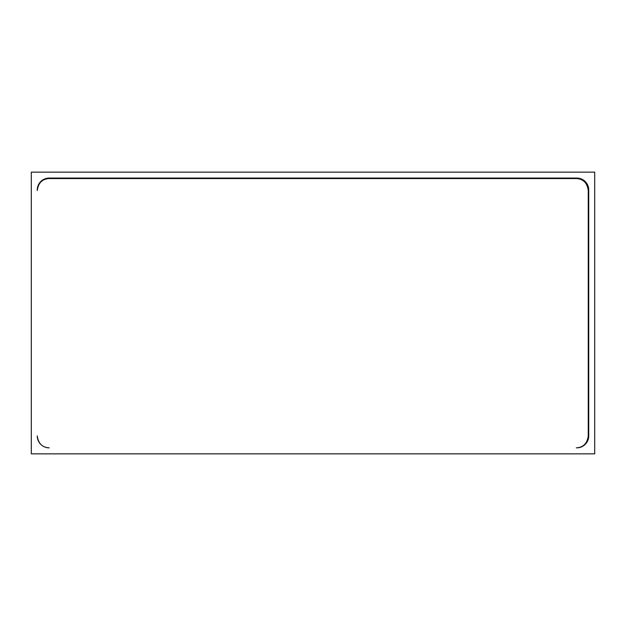 <?xml version="1.0" encoding="UTF-8"?>
<svg xmlns="http://www.w3.org/2000/svg" width="626" height="626" viewBox="0 0 626 626"><rect width="100%" height="100%" fill="white"/><g stroke="black" fill="none" stroke-linecap="round" stroke-linejoin="round"><path stroke-width="0.94" d="M31.3 172.15L31.3 453.85L594.7 453.85L594.7 172.15L31.3 172.15M37.263 189.991L37.263 190.484C38.296 182.909 42.271 178.934 49.188 178.559L576.335 178.559C583.244 178.926 587.219 182.902 588.26 190.484L588.26 435.915C587.227 443.49 583.252 447.465 576.335 447.84L576.812 447.84A11.925 11.925 0 0 0 588.737 435.915L588.737 189.991A11.925 11.925 0 0 0 576.812 178.066L49.188 178.066A11.925 11.925 0 0 0 37.263 189.991M49.188 447.84A11.925 11.925 0 0 1 37.263 435.915C38.303 443.498 42.278 447.473 49.188 447.84"/></g></svg>
